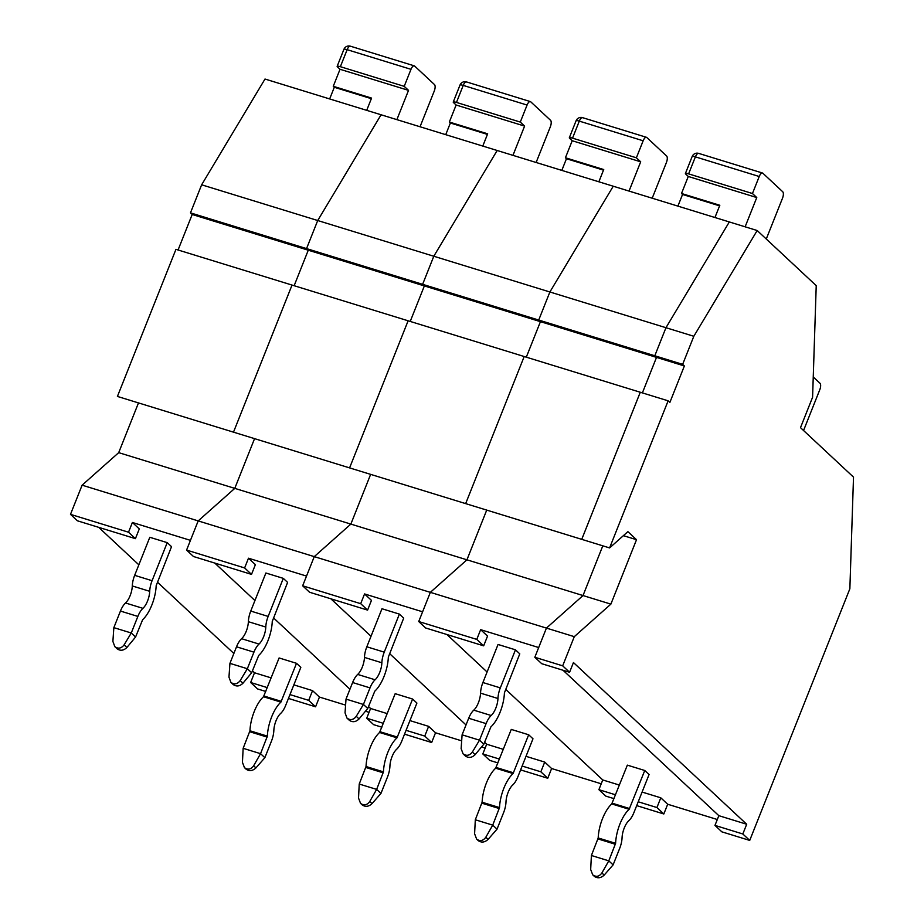 <?xml version="1.0" encoding="UTF-8"?>
<svg xmlns="http://www.w3.org/2000/svg" width="924" height="924" viewBox="0 0 924 924"><rect width="100%" height="100%" fill="white"/><g stroke="black" fill="none" stroke-linecap="round" stroke-linejoin="round"><path stroke-width="1.39" d="M749.722 840.413L721.863 831.843L714.968 825.398L742.827 833.979L749.722 840.413L849.861 588.773L853.51 477.131L800.496 427.662L812.589 397.262L816.227 285.632L757.183 230.526L729.325 221.945L665.961 327.708L693.82 336.278L757.183 230.526M693.82 336.278L682.651 364.356L654.793 355.775L665.961 327.708L729.325 221.945L613.247 186.221L549.884 291.984L665.961 327.708L654.793 355.775L656.514 357.392L642.388 392.896L656.514 357.392L654.793 355.775L538.715 320.051L549.884 291.984L433.806 256.248L422.626 284.326L433.795 256.248L497.17 150.497L613.247 186.221L549.884 291.984L538.715 320.051L540.436 321.656L526.299 357.172M581.75 539.339L640.274 392.25L668.133 400.82L669.865 402.437L684.372 365.962L682.651 364.356M668.133 400.82L609.597 547.92L627.893 531.647L636.521 539.697L610.88 604.123L574.289 636.659L562.681 665.834L569.577 672.268L541.718 663.698L534.823 657.264L562.681 665.834M742.827 833.979L746.696 824.254L573.446 662.543L569.577 672.268M563.039 670.258L718.837 815.673L746.696 824.254M581.739 539.339L640.286 392.25L524.197 356.525L465.661 503.615L524.197 356.525L408.119 320.79L349.584 467.891L408.119 320.79L292.042 285.066L233.495 432.155L292.03 285.066L175.953 249.341L117.417 396.431L609.597 547.92M623.388 535.654L636.521 539.697M534.823 657.264L546.431 628.089L583.021 595.553L602.806 545.83L583.021 595.553L610.88 604.123M480.642 629.671L476.772 639.396L483.668 645.83L487.537 636.105L480.642 629.671L538.692 647.539L546.431 628.089L574.289 636.659M483.818 744.201L475.144 754.654C471.887 757.807 468.63 758.258 465.373 755.982L463.074 753.845C466.481 756.248 469.565 755.647 472.349 752.055L479.51 740.182L483.818 744.201L490.875 726.899A26.588 10.811 107.1 0 0 504.412 692.861L519.773 653.846L515.465 649.826L500.323 687.883A14.622 5.948 107.1 0 0 497.955 698.498A13.294 5.405 -72.9 0 1 491.175 715.511A14.622 5.948 107.1 0 0 486.105 723.608L479.51 740.182L462.092 734.823L461.134 748.602L463.074 753.845M613.109 864.876L619.704 848.313A14.622 5.948 107.1 0 0 622.071 837.687A13.294 5.405 -72.9 0 1 628.851 820.674A14.622 5.948 107.1 0 0 633.922 812.577L649.075 774.52L644.756 770.5L627.35 765.141L611.746 803.926A26.588 10.811 107.1 0 0 598.198 837.964L591.395 855.497L590.679 869.507L592.711 874.832C596.142 877.269 599.202 876.645 601.894 872.961L608.801 860.856L613.109 864.876L604.181 875.097C600.843 878.17 597.562 878.585 594.328 876.345L592.711 874.832M644.756 770.5L629.152 809.285A26.588 10.811 107.1 0 0 615.615 843.323L608.801 860.856L591.395 855.497M515.465 649.826L498.048 644.467L482.906 682.524A14.622 5.948 107.1 0 0 480.538 693.139A13.294 5.405 -72.9 0 1 473.769 710.152A14.622 5.948 107.1 0 0 468.687 718.248L462.092 734.823M803.557 430.515L819.784 389.732A5.313 2.16 107.1 0 0 819.992 383.264L813.247 376.969M652.205 198.21L666.423 162.497A5.313 2.16 107.1 0 0 666.631 156.029L646.812 137.526A5.313 2.16 107.1 0 0 646.442 137.306A5.313 2.16 107.1 0 0 643.15 140.783L636.382 157.796L640.69 161.815L629.036 191.083M466.932 559.817L486.729 510.094L466.943 559.817L583.021 595.553L546.431 628.089L430.353 592.353L466.932 559.817L350.854 524.093L370.639 474.37L350.854 524.093L314.264 556.629L430.341 592.353L466.943 559.817M364.564 593.947L360.695 603.672L367.59 610.106L371.46 600.381L364.564 593.947L422.603 611.804L430.341 592.353L418.734 621.529L476.772 639.396M619.415 785.077L602.76 779.948L505.659 689.327L602.76 779.948L598.891 789.674L615.546 794.802M487.098 672.002L446.95 634.534L487.098 672.002M766.273 239.004L782.501 198.233A5.313 2.16 107.1 0 0 782.72 191.753L762.889 173.25A5.313 2.16 107.1 0 0 762.519 173.031A5.313 2.16 107.1 0 0 759.228 176.507L752.459 193.52L756.768 197.551L745.125 226.807M714.968 825.398L718.837 815.673L563.028 670.258M538.715 320.051L422.626 284.326L424.347 285.932L540.436 321.656L538.715 320.051M132.398 522.487L128.528 532.212L135.424 538.646L139.293 528.921L132.398 522.487L190.448 540.355L198.186 520.905L234.777 488.369L254.562 438.646L234.777 488.369L350.854 524.093L314.264 556.629L302.656 585.804L360.695 603.672M368.503 706.537L370.593 708.489L368.503 706.548M349.942 689.223L273.492 617.867L349.942 689.223M254.932 600.542L214.795 563.074L254.932 600.542M420.05 126.761L434.257 91.049A5.313 2.16 107.1 0 0 434.476 84.569L414.645 66.066A5.313 2.16 107.1 0 0 414.275 65.847A5.313 2.16 107.1 0 0 410.984 69.323L404.215 86.348L408.524 90.367L396.881 119.635M201.64 184.8L265.003 79.037L381.081 114.772L317.717 220.524L433.795 256.248L497.17 150.497L381.081 114.772L317.717 220.524L306.549 248.591L308.269 250.208L294.144 285.712L308.269 250.208L306.549 248.602L317.717 220.524L201.64 184.8L190.471 212.867L422.626 284.326L424.359 285.932L410.221 321.437L424.359 285.932L192.192 214.483L190.471 212.867M487.422 134.396L450.381 122.996L445.738 134.661M482.778 146.073L487.653 133.818L449.341 122.037L450.381 122.996M466.886 82.144A5.313 2.16 107.1 0 0 466.516 81.924A5.313 5.313 0 0 0 460.013 85.043A5.313 0.947 21.7 0 1 463.224 85.401L456.456 102.425A5.313 0.947 -158.3 0 0 453.234 102.067A5.313 0.947 -158.3 0 0 453.534 102.599L456.121 105.013L449.341 122.037M536.128 162.485L550.346 126.773A5.313 2.16 107.1 0 0 550.554 120.305L530.722 101.802A5.313 2.16 107.1 0 0 530.353 101.582A5.313 2.16 107.1 0 0 527.073 105.047L520.293 122.072L524.601 126.091L512.959 155.359M456.456 102.425L520.293 122.072M456.121 105.013L524.601 126.091M381.855 727.188L373.619 724.659L366.724 718.225L383.379 723.342M387.248 713.617L370.593 708.489L366.724 718.225M251.513 574.382L255.382 564.656L248.487 558.212L244.617 567.937L251.513 574.382L193.474 556.514L186.579 550.08L198.186 520.905L234.777 488.369L118.699 452.644L138.484 402.91M350.797 46.419A5.313 2.16 107.1 0 0 350.427 46.2A5.313 2.16 107.1 0 0 347.147 49.677L340.367 66.69L404.215 86.348M340.367 66.69A5.313 0.947 -158.3 0 0 337.156 66.332A5.313 0.947 -158.3 0 0 337.456 66.874L340.032 69.288L408.524 90.367M178.066 249.988L192.192 214.483M369.069 712.335L365.454 711.226M345.588 705.116L319.45 697.066L312.555 690.632L308.685 700.357L315.581 706.791L319.45 697.066M252.425 670.812L254.516 672.764L250.647 682.49L257.542 688.923L265.777 691.464M288.45 698.44L315.581 706.791M135.574 637.017L142.631 619.715A26.588 10.811 107.1 0 0 156.168 585.689L171.529 546.662L167.221 542.642L149.803 537.283L134.661 575.34A14.622 5.948 107.1 0 0 132.294 585.955A13.294 5.405 -72.9 0 1 125.525 602.979A14.622 5.948 107.1 0 0 120.443 611.064L113.848 627.639L112.89 641.418L114.83 646.661C118.237 649.064 121.321 648.463 124.105 644.871L131.266 632.998L135.574 637.017L126.9 647.481C123.643 650.635 120.386 651.074 117.129 648.798L114.83 646.661M113.848 627.639L131.266 632.998L137.861 616.424A14.622 5.948 107.1 0 1 142.931 608.339A13.294 5.405 -72.9 0 0 149.711 591.314A14.622 5.948 107.1 0 1 152.079 580.699L167.221 542.642M667.694 804.25L660.799 797.816L656.929 807.541L663.825 813.975L667.694 804.25L717.313 819.519M638.218 801.778L656.929 807.541M614.021 798.648L605.786 796.107L598.891 789.674M636.694 805.624L663.825 813.975M483.668 645.83L425.629 627.974L418.734 621.529M526.31 357.172L540.436 321.656L684.372 365.962M699.041 153.603A5.313 2.16 107.1 0 0 698.671 153.384A5.313 2.16 107.1 0 0 695.391 156.861L688.611 173.874A5.313 0.947 -158.3 0 0 685.4 173.516A5.313 0.947 -158.3 0 0 685.7 174.058L688.276 176.472L756.768 197.551M688.276 176.472L681.508 193.486L719.819 205.278L714.945 217.521M642.088 792.053L660.799 797.816M475.306 819.773L474.601 833.783L476.634 839.108C480.053 841.533 483.113 840.909 485.816 837.236L492.723 825.132L475.306 819.773L482.12 802.228A26.588 10.811 107.1 0 1 495.657 768.202L511.272 729.417L528.678 734.776L513.074 773.561A26.588 10.811 107.1 0 0 499.526 807.588L492.723 825.132L497.031 829.151L503.626 812.577A14.622 5.948 107.1 0 0 505.994 801.963A13.294 5.405 -72.9 0 1 512.762 784.938A14.622 5.948 107.1 0 0 517.844 776.853L532.986 738.796L528.678 734.776M330.873 598.81L371.009 636.266L330.873 598.81M389.582 653.591L466.031 724.947L389.57 653.591M497.932 762.912L489.708 760.383L482.813 753.949L486.682 744.224L484.592 742.272L486.682 744.224L503.337 749.352M526.01 756.329L544.721 762.081L540.852 771.806L547.747 778.251L551.616 768.525L544.721 762.081M601.235 783.795L551.616 768.525M346.015 699.098L345.045 712.866L346.997 718.121C350.392 720.524 353.488 719.923 356.26 716.319L363.421 704.458L346.015 699.098L352.61 682.524A14.622 5.948 107.1 0 1 357.692 674.428A13.294 5.405 -72.9 0 0 364.46 657.414A14.622 5.948 107.1 0 1 366.828 646.788L381.97 608.743L399.387 614.102L384.245 652.148A14.622 5.948 107.1 0 0 381.866 662.774A13.294 5.405 -72.9 0 1 375.098 679.787A14.622 5.948 107.1 0 0 370.016 687.883L363.421 704.458L367.74 708.477L374.786 691.175A26.588 10.811 107.1 0 0 388.334 657.137L403.696 618.121L399.387 614.102M367.59 610.106L309.552 592.238L302.656 585.804M482.813 753.949L499.468 759.078M522.141 766.054L540.852 771.806M520.616 769.9L547.747 778.251M719.588 205.856L682.547 194.456L677.904 206.121M682.547 194.456L681.508 193.486M135.424 538.646L77.385 520.789L70.49 514.356L82.109 485.181L118.699 452.644M82.109 485.181L314.264 556.629L306.525 576.079L248.487 558.212M243.151 748.313L249.954 730.78A26.588 10.811 107.1 0 1 263.502 696.742L279.106 657.957L296.512 663.317L280.908 702.101A26.588 10.811 107.1 0 0 267.371 736.139L260.556 753.672L264.865 757.692L255.936 767.913C252.599 770.986 249.318 771.401 246.084 769.161L244.467 767.648C247.898 770.085 250.958 769.461 253.65 765.777L260.556 753.672L243.151 748.313L242.435 762.335L244.467 767.648M264.865 757.692L271.46 741.129A14.622 5.948 107.1 0 0 273.839 730.503A13.294 5.405 -72.9 0 1 280.607 713.49A14.622 5.948 107.1 0 0 285.678 705.393L300.831 667.336L296.512 663.317M98.706 527.35L138.854 564.818M157.415 582.143L233.864 653.487M254.516 672.764L271.171 677.893M293.855 684.869L312.555 690.632M371.344 98.672L334.303 87.272L329.66 98.937M334.303 87.272L333.264 86.302L340.032 69.288M428.632 726.356L424.763 736.082L431.658 742.515L435.527 732.79L428.632 726.356L409.933 720.605M406.063 730.33L424.763 736.082M359.228 784.037L358.524 798.059L360.556 803.383C363.975 805.809 367.036 805.185 369.727 801.512L376.646 789.396L359.228 784.037L366.043 766.504A26.588 10.811 107.1 0 1 379.579 732.478L395.183 693.681L412.601 699.041L396.997 737.837A26.588 10.811 107.1 0 0 383.448 771.863L376.646 789.396L380.954 793.427L387.549 776.853A14.622 5.948 107.1 0 0 389.916 766.227A13.294 5.405 -72.9 0 1 396.685 749.214A14.622 5.948 107.1 0 0 401.767 741.117L416.909 703.072L412.601 699.041M485.146 748.07L481.531 746.95M461.677 740.84L435.527 732.79M229.937 663.363L228.967 677.142L230.919 682.386C234.315 684.799 237.41 684.199 240.182 680.595L247.343 668.722L229.937 663.363L236.521 646.8A14.622 5.948 107.1 0 1 241.603 638.703A13.294 5.405 -72.9 0 0 248.371 621.69A14.622 5.948 107.1 0 1 250.75 611.064L265.893 573.007L283.298 578.366L268.156 616.424A14.622 5.948 107.1 0 0 265.789 627.049A13.294 5.405 -72.9 0 1 259.02 644.063A14.622 5.948 107.1 0 0 253.938 652.159L247.343 668.722L251.651 672.753L258.708 655.439A26.588 10.811 107.1 0 0 272.257 621.413L287.607 582.397L283.298 578.366M70.49 514.356L128.528 532.212M250.647 682.49L267.302 687.618M289.974 694.594L308.685 700.357M404.527 734.164L431.658 742.515M582.963 117.879A5.313 2.16 107.1 0 0 582.594 117.66A5.313 2.16 107.1 0 0 579.302 121.125L572.534 138.15A5.313 0.947 -158.3 0 0 569.311 137.792A5.313 0.947 -158.3 0 0 569.611 138.323L572.199 140.737L640.69 161.815M572.199 140.737L565.43 157.761L603.73 169.554L598.856 181.797M186.579 550.08L244.617 567.937M603.499 170.132L566.458 158.72L561.815 170.397M566.458 158.72L565.43 157.761M497.031 829.151L488.103 839.373C484.765 842.445 481.473 842.861 478.251 840.621L476.634 839.108M367.74 708.477L359.055 718.93C355.798 722.083 352.541 722.522 349.295 720.258L346.997 718.121M688.611 173.874L752.459 193.52M366.701 110.337L371.575 98.094L333.264 86.302M380.954 793.427L372.014 803.637C368.676 806.721 365.396 807.137 362.162 804.885L360.556 803.383M251.651 672.753L242.977 683.206C239.72 686.359 236.463 686.798 233.206 684.534L230.919 682.386M572.534 138.15L636.382 157.796M472.349 752.055L475.144 754.654M601.894 872.961L604.181 875.097M597.99 838.923L615.396 844.282M598.198 837.964L615.615 843.323M611.746 803.926L629.152 809.285M612.208 803.199L629.614 808.558M468.687 718.248L486.105 723.608M473.769 710.152L491.175 715.511M480.538 693.139L497.955 698.498M482.906 682.524L500.323 687.883M530.353 101.582L466.516 81.924A5.313 2.16 107.1 0 0 463.224 85.401L527.073 105.047M263.964 696.015L281.37 701.374M263.502 696.742L280.908 702.101M366.828 646.788L384.245 652.148M364.46 657.414L381.866 662.774M357.692 674.428L375.098 679.787M352.61 682.524L370.016 687.883M496.119 767.463L513.536 772.822M495.657 768.202L513.074 773.561M482.12 802.228L499.526 807.588M481.901 803.199L499.318 808.558M485.816 837.236L488.103 839.373M356.26 716.319L359.055 718.93M646.442 137.306L582.594 117.66A5.313 5.313 0 0 0 576.091 120.767A5.313 0.947 21.7 0 1 579.302 121.125L643.15 140.783M762.519 173.031L698.671 153.384A5.313 5.313 0 0 0 692.168 156.502A5.313 0.947 21.7 0 1 695.391 156.861L759.228 176.507M380.041 731.739L397.459 737.098M379.579 732.478L396.997 737.837M124.105 644.871L126.9 647.481M253.65 765.777L255.936 767.913M414.275 65.847L350.427 46.2A5.313 5.313 0 0 0 343.924 49.319A5.313 0.947 21.7 0 1 347.147 49.677L410.984 69.323M134.661 575.34L152.079 580.699M132.294 585.955L149.711 591.314M125.525 602.979L142.931 608.339M120.443 611.064L137.861 616.424M249.954 730.78L267.371 736.139M249.746 731.739L267.151 737.098M250.75 611.064L268.156 616.424M248.371 621.69L265.789 627.049M241.603 638.703L259.02 644.063M236.521 646.8L253.938 652.159M366.043 766.504L383.448 771.863M365.823 767.474L383.241 772.834M369.727 801.512L372.014 803.637M240.182 680.595L242.977 683.206M460.013 85.043L453.234 102.067M692.168 156.502L685.4 173.516M343.924 49.319L337.156 66.332M576.091 120.767L569.311 137.792"/></g></svg>
